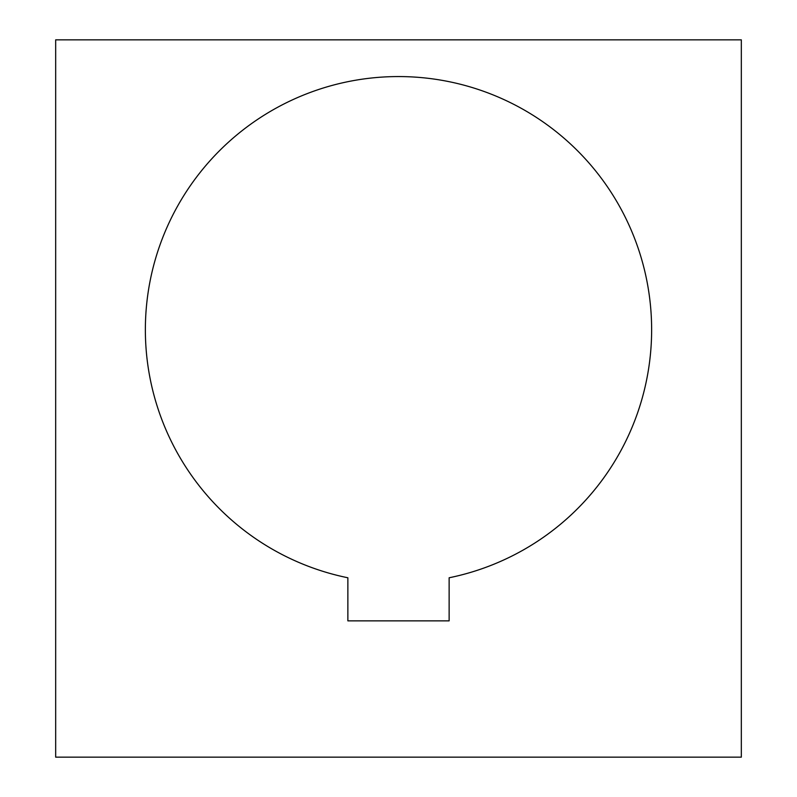 <?xml version="1.0" encoding="UTF-8"?>
<svg xmlns="http://www.w3.org/2000/svg" width="797" height="797" viewBox="0 0 797 797"><rect width="100%" height="100%" fill="white"/><g stroke="black" fill="none" stroke-linecap="round" stroke-linejoin="round"><path stroke-width="1.2" d="M449.129 620.863L347.871 620.863L347.871 577.775A253.167 253.167 0 0 1 398.5 76.562A253.167 253.167 0 0 1 449.129 577.775L449.129 620.863M741.33 39.85L741.33 757.15L55.67 757.15L55.67 39.85L741.33 39.85"/></g></svg>
